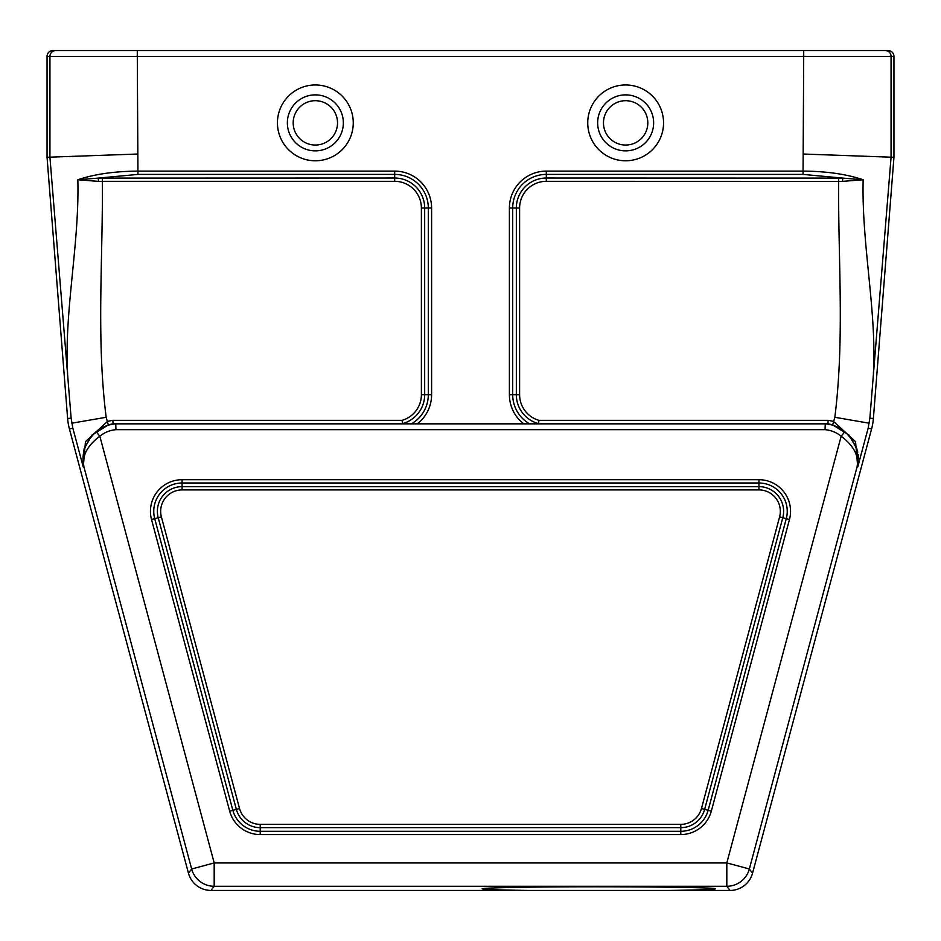<?xml version="1.0" encoding="UTF-8"?>
<svg xmlns="http://www.w3.org/2000/svg" width="941" height="941" viewBox="0 0 941 941"><rect width="100%" height="100%" fill="white"/><g stroke="black" fill="none" stroke-linecap="round" stroke-linejoin="round"><path stroke-width="1.41" d="M523.678 423.838A36.922 36.922 0 0 1 509.399 394.679L509.399 208.032A36.922 36.922 0 0 1 546.321 171.109L803.061 171.109L803.708 56.378L137.292 56.378L137.939 171.109L394.679 171.109A36.922 36.922 0 0 1 431.601 208.032L431.601 394.679A36.922 36.922 0 0 1 417.322 423.838M625.647 160.782A37.911 37.911 0 0 1 592.818 103.922A37.911 37.911 0 0 1 658.477 103.922A37.911 37.911 0 0 1 625.647 160.782A37.911 37.911 0 0 1 592.818 103.922A37.911 37.911 0 0 1 658.477 103.922A37.911 37.911 0 0 1 625.647 160.782M315.353 160.782A37.911 37.911 0 0 1 282.523 103.922A37.911 37.911 0 0 1 348.182 103.922A37.911 37.911 0 0 1 315.353 160.782A37.911 37.911 0 0 1 282.523 103.922A37.911 37.911 0 0 1 348.182 103.922A37.911 37.911 0 0 1 315.353 160.782M528.83 890.445L210.972 890.445A23.337 23.325 -52.5 0 1 188.447 873.166L69.434 429.014A58.33 58.33 0 0 1 67.623 418.498L47.05 157.288L47.05 56.378A5.834 5.834 0 0 1 52.884 50.555L888.116 50.555A5.834 5.834 180 0 1 893.95 56.378L893.95 157.288L873.377 418.498A58.33 58.33 0 0 1 871.566 429.014L752.553 873.166A23.337 23.325 -127.5 0 1 730.028 890.445L528.83 890.445C498.683 890.033 483.133 889.492 482.168 888.822C483.027 888.175 497.742 887.645 526.301 887.222C597.182 886.151 719.512 887.187 715.466 888.822C714.501 889.492 698.951 890.033 668.816 890.445M96.147 431.696L99.84 436.212C86.925 445.963 81.679 456.397 84.09 467.501C80.832 454.538 84.855 442.599 96.147 431.696A35.099 35.099 0 0 1 115.743 423.838L113.108 423.838A35.393 35.393 0 0 0 108.309 424.909L92.136 434.954L84.102 448.845L82.796 464.078M115.966 429.672L115.743 423.838L827.892 423.838L825.257 423.838L825.034 429.672L825.257 423.838A35.099 35.099 0 0 1 844.853 431.696C856.145 442.588 860.168 454.527 856.91 467.501L856.922 467.489C859.333 456.409 854.087 445.975 841.16 436.212A29.265 29.265 0 0 0 825.034 429.672L115.966 429.672A29.265 29.265 0 0 0 99.84 436.212L214.183 862.944L726.817 862.944L841.16 436.212L844.853 431.696M84.09 467.501L83.043 465.666L83.22 466.83L84.09 467.501L191.646 868.978A23.325 23.325 37.5 0 0 214.183 886.269L210.972 890.445M83.22 466.83L72.833 428.096L71.14 418.216L49.932 157.171L47.05 157.288M893.95 56.378L891.068 56.378L891.068 157.229L869.86 418.216L868.167 428.096L871.566 429.014M803.708 154.042L893.95 157.288M75.198 50.555L55.766 50.555A5.834 5.834 -90 0 0 49.932 56.378L47.05 56.378M857.78 466.83L856.922 467.489L857.957 465.666L857.78 466.83L868.167 428.096M137.292 154.042L49.932 157.171L49.932 56.378L137.292 56.378L137.292 50.555M67.611 373.495C64.106 310.989 79.432 245.248 77.856 179.755C94.394 174.179 114.426 171.297 137.939 171.109L137.939 174.403L98.17 178.108L394.679 178.025L394.679 174.403L137.939 174.403M537.617 423.838L538.464 423.626A30.006 30.006 0 0 1 516.327 394.679L516.327 208.032A30.006 30.006 0 0 1 546.321 178.025L842.83 178.108L803.061 174.403L803.061 171.109C826.574 171.274 846.606 174.156 863.144 179.755C861.556 245.107 876.894 311.024 873.389 373.495M83.267 466.854L85.455 441.67L107.309 421.556A38.899 38.899 0 0 1 112.849 420.345L402.089 420.345L402.536 423.626L403.383 423.838M77.856 179.755L98.17 178.108L98.558 181.39L77.856 179.755M842.442 181.39L842.83 178.108L863.144 179.755L842.442 181.39L546.321 181.319A26.713 26.713 0 0 0 519.608 208.032L519.608 394.679A26.713 26.713 0 0 0 538.911 420.345L828.151 420.345A38.899 38.899 0 0 1 833.691 421.556L855.545 441.67L857.733 466.854M858.204 464.078L856.898 448.845L848.864 434.954L832.691 424.909A35.393 35.393 0 0 0 827.892 423.838L828.151 420.345M730.028 890.445L726.817 886.269A23.325 23.325 -37.5 0 0 749.354 868.978L752.553 873.166M856.91 467.501L749.354 868.978L726.817 862.944L726.817 886.269L214.183 886.269L214.183 862.944L191.646 868.978L188.447 873.166M869.166 423.191L834.832 417.286C844.724 338.972 838.031 260.022 838.643 181.319L838.643 178.025M402.089 420.345A26.713 26.713 0 0 0 421.392 394.679L421.392 208.032A26.713 26.713 0 0 0 394.679 181.319L102.357 181.319C102.969 260.104 96.276 338.925 106.168 417.286L71.834 423.191M102.357 178.025L102.357 181.319L98.558 181.39M112.849 420.345L113.108 423.838M538.464 423.626L538.911 420.345M625.647 145.043A22.161 22.161 0 0 1 606.451 111.791A22.161 22.161 0 0 1 644.844 111.791A22.161 22.161 0 0 1 625.647 145.043M625.647 150.866A27.995 27.995 0 0 1 601.405 108.874A27.995 27.995 0 0 1 649.89 108.874A27.995 27.995 0 0 1 625.647 150.866M315.353 145.043A22.161 22.161 0 0 1 296.156 111.791A22.161 22.161 0 0 1 334.549 111.791A22.161 22.161 0 0 1 315.353 145.043M315.353 150.866A27.995 27.995 0 0 1 291.11 108.874A27.995 27.995 0 0 1 339.595 108.874A27.995 27.995 0 0 1 315.353 150.866M229.675 811.142L151.525 519.514A31.618 31.618 0 0 1 182.072 479.71L758.928 479.71A31.618 31.618 0 0 1 789.475 519.514L711.325 811.142A31.618 31.618 0 0 1 680.79 834.573L260.21 834.573A31.618 31.618 0 0 1 229.675 811.142L232.85 810.295A28.324 28.324 0 0 0 260.21 831.291L680.79 831.291A28.324 28.324 0 0 0 708.15 810.295L786.288 518.656A28.324 28.324 0 0 0 758.928 483.004L182.072 483.004A28.324 28.324 0 0 0 154.712 518.656L232.85 810.295L236.356 809.354L158.217 517.715L151.525 519.514M260.21 824.363L680.79 824.363A21.408 21.408 0 0 0 701.468 808.495L779.607 516.868A21.408 21.408 0 0 0 758.928 489.92L182.072 489.92A21.408 21.408 0 0 0 161.393 516.868L239.532 808.495A21.408 21.408 0 0 0 260.21 824.363L260.21 834.573M106.168 417.286L108.309 424.909M71.14 418.216L67.623 418.498M72.833 428.096L69.434 429.014M869.86 418.216L873.377 418.498M885.234 50.555A5.834 5.834 -90 0 1 891.068 56.378L803.708 56.378L803.708 50.555M161.393 516.868L158.217 517.715A24.689 24.689 0 0 1 182.072 486.638L758.928 486.638A24.689 24.689 0 0 1 782.783 517.715L789.475 519.514M779.607 516.868L782.783 517.715L704.644 809.354L711.325 811.142M701.468 808.495L704.644 809.354A24.689 24.689 0 0 1 680.79 827.657L680.79 834.573M680.79 824.363L680.79 827.657L260.21 827.657A24.689 24.689 0 0 1 236.356 809.354L239.532 808.495M182.072 489.92L182.072 479.71M758.928 489.92L758.928 479.71M394.679 181.319L394.679 178.025A30.006 30.006 0 0 1 424.673 208.032L428.308 208.032A33.629 33.629 0 0 0 394.679 174.403L394.679 171.109M421.392 208.032L424.673 208.032L424.673 394.679L428.308 394.679L428.308 208.032L431.601 208.032M411.429 423.838A33.629 33.629 0 0 0 428.308 394.679L431.601 394.679M421.392 394.679L424.673 394.679A30.006 30.006 0 0 1 402.536 423.626M519.608 394.679L512.692 394.679A33.629 33.629 0 0 0 529.571 423.838M519.608 208.032L512.692 208.032L512.692 394.679L509.399 394.679M546.321 181.319L546.321 174.403A33.629 33.629 0 0 0 512.692 208.032L509.399 208.032M803.061 174.403L546.321 174.403L546.321 171.109M832.691 424.909L834.832 417.286M83.678 450.304L83.02 465.536M858.004 465.372L857.298 450.21M857.357 450.445L857.769 452.162M858.192 454.656L858.51 458.961M858.251 463.701L858.074 464.913"/></g></svg>
